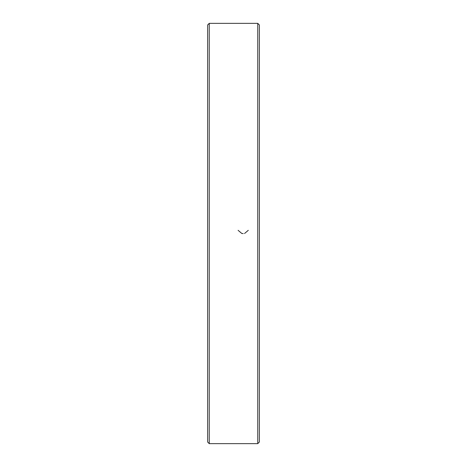 <?xml version="1.0" encoding="UTF-8"?>
<svg xmlns="http://www.w3.org/2000/svg" width="467" height="467" viewBox="0 0 467 467"><rect width="100%" height="100%" fill="white"/><g stroke="black" fill="none" stroke-linecap="round" stroke-linejoin="round"><path stroke-width="0.7" d="M257.749 233.5L257.749 23.35L209.251 23.35L209.251 443.65L257.749 443.65L257.749 233.5M209.251 443.65L207.634 442.033L207.634 24.967L209.251 23.35M257.749 23.35L259.366 24.967L259.366 442.033L257.749 443.65M243.202 233.564L241.848 233.5L238.1 230.319M248.298 230.319L244.55 233.5"/></g></svg>
